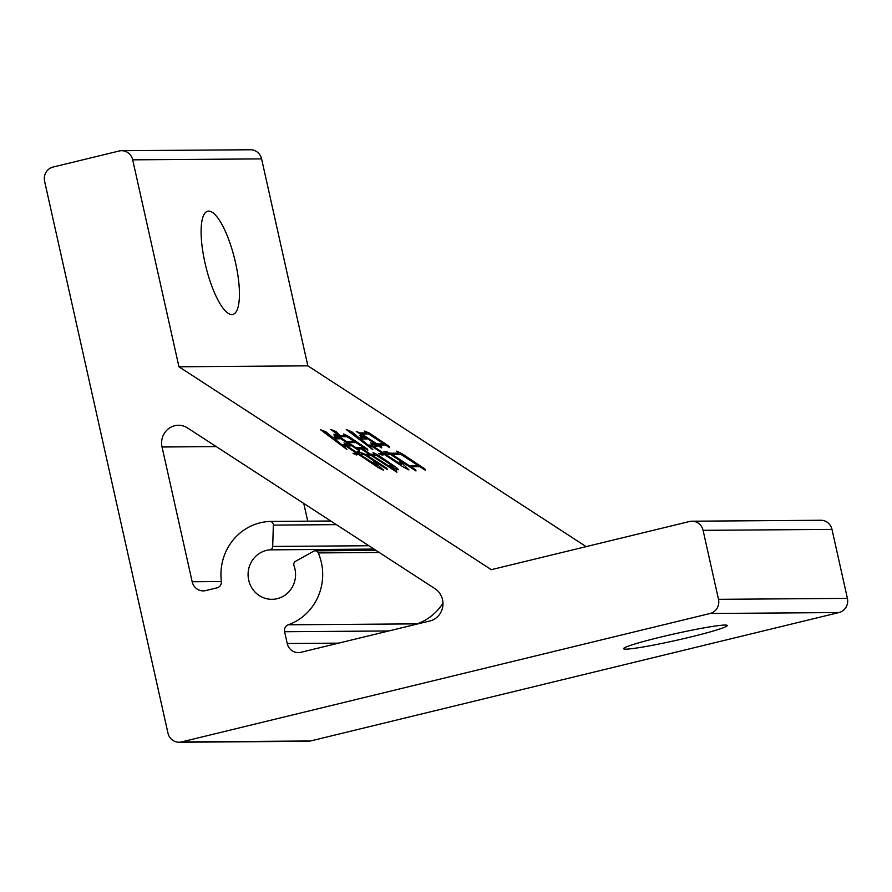 <?xml version="1.0" encoding="UTF-8"?>
<svg xmlns="http://www.w3.org/2000/svg" width="892" height="892" viewBox="0 0 892 892"><rect width="100%" height="100%" fill="white"/><g stroke="black" fill="none" stroke-linecap="round" stroke-linejoin="round"><path stroke-width="1.34" d="M235.533 262.727A53.119 14.896 -103.7 0 1 232.812 314.452A53.119 14.896 -103.7 0 1 205.004 262.95A53.119 14.896 -103.7 0 1 207.725 211.214A53.119 14.896 -103.7 0 1 235.533 262.727M660.147 637.211A53.119 3.356 -12.6 0 1 727.259 625.515A53.119 3.356 -12.6 0 1 690.676 636.988A53.119 3.356 -12.6 0 1 623.575 648.696A53.119 3.356 -12.6 0 1 660.147 637.211M434.984 588.687A17.706 16.959 89.6 0 1 442.543 599.714A17.706 16.959 89.6 0 1 429.888 620.966L300.816 652.331A11.808 11.306 89.6 0 1 287.235 643.511L284.604 631.726A5.898 5.653 89.6 0 1 288.283 624.801A53.119 50.877 -90.4 0 0 321.365 562.484A53.119 50.877 -90.4 0 0 318.288 552.917A3.546 3.39 -90.4 0 0 313.583 551.234L295.564 561.291A3.546 3.39 -90.4 0 0 293.992 565.673A24.786 23.75 89.6 0 1 294.94 568.906A24.786 23.75 89.6 0 1 272.004 599.324A24.786 23.75 89.6 0 1 248.701 580.146A24.786 23.75 89.6 0 1 269.618 549.851A3.546 3.39 -90.4 0 0 272.696 546.439L273.353 525.109A3.546 3.39 -90.4 0 0 269.83 521.452A53.119 50.877 -90.4 0 0 221.361 581.339A5.898 5.653 89.6 0 1 217.046 587.839L205.751 590.582A11.808 11.306 89.6 0 1 192.17 581.762L162.043 446.992A17.706 16.959 89.6 0 1 178.433 425.272A17.706 16.959 89.6 0 1 187.521 427.948L434.984 588.687M416.285 624.277A5.898 5.653 89.6 0 1 417.177 623.865A53.119 50.877 -90.4 0 0 442.978 603.193M425.183 470.162L419.831 466.683L410.989 466.75L415.772 469.861L415.973 470.965L385.868 451.408L390.172 453.225L398.813 453.169L396.516 451.151L401.768 453.515L424.982 469.047L425.183 470.162M359.777 454.374L376.658 465.345L373.436 461.487L374.473 462.034L383.66 470.274L378.52 467.731L358.484 454.385L356.443 454.953L353.02 453.314L356.8 453.292L345.538 445.978L343.453 445.989L346.91 449.479L320.507 429.71L325.781 431.706L333.084 437.749L335.86 437.738L334.043 435.898L340.03 438.808L334.567 438.853L342.06 444.896L346.04 444.863L344.033 442.845L350.411 445.944L346.832 445.967L358.082 453.281L359.376 453.27L357.38 451.252L363.746 454.351L359.409 454.987M261.59 158.887L132.685 159.835A11.808 11.306 -90.4 0 0 121.591 150.703L250.485 149.756A11.808 11.306 89.6 0 1 261.59 158.887L307.84 365.843L178.946 366.779L491.302 569.676L689.505 521.508A11.808 11.306 -90.4 0 1 703.086 530.339L718.495 599.324L847.4 598.376A11.808 11.306 89.6 0 1 838.959 612.548L310.438 740.984A11.808 11.306 89.6 0 1 307.952 741.297L179.058 742.244A11.808 11.306 -90.4 0 0 181.544 741.932L310.438 740.984M307.84 365.843L586.167 546.629M390.272 466.349L389.146 465.613C391.677 466.404 392.424 466.215 391.376 465.044L376.469 455.366L372.399 455.388L396.405 470.92L396.884 472.214L371.105 455.399L367.025 455.433L386.727 468.222L387.295 469.515L361.416 452.701L365.241 454.34L369.411 454.307L360.97 448.821L357.792 448.843L359.777 451.051L333.898 434.237L339.328 435.675L330.754 429.453L336.117 431.628L340.019 435.675L345.193 435.63L343.554 433.98L348.504 436.344L367.504 449.144L367.794 450.248L365.542 448.788L362.263 448.81L370.704 454.296L374.685 454.262L373.046 452.612L377.996 454.976L393.517 465.591C396.828 467.754 398.389 469.159 398.2 469.805L390.272 466.349M392.045 466.906L392.558 466.037L391.376 465.044M389.403 447.505L385.455 444.952L378.598 444.997L381.698 447.003L381.609 447.929L356.287 431.483L360.033 432.932L366.69 432.888L364.572 431.059L369.645 433.233L388.923 446.212L389.403 447.505M385.879 454.552L401.634 464.788L399.304 460.919L400.341 461.465L408.915 469.906L403.217 466.995L384.485 454.563L382.244 455.132L378.821 453.493L382.802 453.47L371.54 446.156L369.455 446.178L372.811 449.657L346.241 429.52L351.704 431.706L359.186 437.927L362.163 437.905L359.799 435.53L366.735 438.987L360.669 439.031L368.073 445.075L372.834 445.041L370.659 442.833L377.305 446.112L372.934 446.145L384.184 453.459L386.08 453.448L383.894 451.24L390.451 454.519L385.879 454.552L385.489 455.21M691.98 521.207L820.885 520.259A11.808 11.306 89.6 0 1 831.98 529.391L847.4 598.376M838.959 612.548L710.054 613.495L181.544 741.932M179.058 742.244A11.808 11.306 -90.4 0 1 167.964 733.112L44.6 181.243A11.808 11.306 -90.4 0 1 53.041 167.06L119.104 151.016A11.808 11.306 -90.4 0 1 121.591 150.703M132.685 159.835L178.946 366.779M307.74 521.173L303.782 503.467M710.054 613.495A11.808 11.306 -90.4 0 0 718.495 599.324M372.031 456.002L372.399 455.388M395.992 471.623L396.405 470.92M366.657 456.057L367.025 455.433M386.336 468.88L386.727 468.222M364.884 454.931L365.241 454.34M368.753 455.422L369.411 454.307M357.413 449.49L357.792 448.843M359.097 450.594L359.487 449.947M337.232 436.378L337.633 435.686M338.447 437.158L339.328 435.675M335.425 432.798L336.117 431.628M339.361 436.779L340.019 435.675M344.524 436.745L345.193 435.63M347.913 437.336L348.504 436.344M348.75 437.883L349.118 437.27M367.103 449.802L367.504 449.144M361.907 449.423L362.263 448.81M370.046 455.411L370.704 454.296M374.016 455.377L374.685 454.262M377.405 455.968L377.996 454.976M378.241 456.514L378.609 455.901M392.603 467.118L393.517 465.591M346.977 436.723L339.228 436.779L346.542 441.54L354.291 441.484L346.977 436.723M338.848 437.415L339.228 436.779M353.633 442.588L354.291 441.484M346.174 442.153L346.542 441.54M355.975 442.577L348.226 442.633L356.109 447.751L363.858 447.695L355.975 442.577M347.869 443.246L348.226 442.633M363.189 448.81L363.858 447.695M355.73 448.386L356.109 447.751M376.257 466.003L376.658 465.345M356.22 454.853L356.8 453.292M325.056 432.932L325.781 431.706M326.071 433.657L326.572 432.81M332.671 438.451L333.084 437.749M335.202 438.842L335.86 437.738M334.154 439.544L334.567 438.853M345.371 445.978L346.04 444.863M346.464 446.58L346.832 445.967M357.402 454.429L358.082 453.281M358.651 454.496L359.376 453.27M358.673 454.463L359.487 454.864M378.197 445.688L378.598 444.997M381.274 447.717L381.698 447.003M359.621 433.623L360.033 432.932M366.032 434.003L366.69 432.888M369.02 434.27L369.645 433.233M370.425 435.185L370.816 434.515M388.499 446.925L388.923 446.212M368.574 433.98L361.717 434.036L376.915 443.904L383.772 443.848L368.574 433.98M361.316 434.705L361.717 434.036M383.103 444.963L383.772 443.848M376.513 444.584L376.915 443.904M410.588 467.43L410.989 466.75M415.349 470.563L415.772 469.861M389.759 453.917L390.172 453.225M398.155 454.284L398.813 453.169M401.144 454.552L401.768 453.515M402.548 455.455L402.939 454.797M424.559 469.761L424.982 469.047M400.698 454.262L391.856 454.329L409.305 465.657L418.147 465.591L400.698 454.262M391.454 455.009L391.856 454.329M417.478 466.706L418.147 465.591M408.904 466.326L409.305 465.657M401.233 465.468L401.634 464.788M399.995 462.067L400.341 461.465M381.899 454.965L382.802 453.47M350.969 432.932L351.704 431.706M351.983 433.668L352.496 432.81M358.751 438.663L359.186 437.927M361.505 439.02L362.163 437.905M360.234 439.767L360.669 439.031M371.997 446.446L372.834 445.041M372.165 446.178L372.745 446.457M372.544 446.803L372.934 446.145M383.515 454.585L384.184 453.459M385.154 454.998L386.08 453.448M417.177 623.865L288.283 624.801M336.384 524.641L273.353 525.109M269.942 521.441L330.776 521.006L270.053 521.452M374.004 549.082L269.618 549.851M379.223 552.471L318.288 552.917M831.98 529.391L703.086 530.339M221.383 581.551L192.17 581.762M216.232 446.602L162.043 446.992M338.67 643.143L287.235 643.511M388.756 630.967L284.604 631.726M368.853 545.737L272.696 546.439M375.989 550.375L315.166 550.821"/></g></svg>
